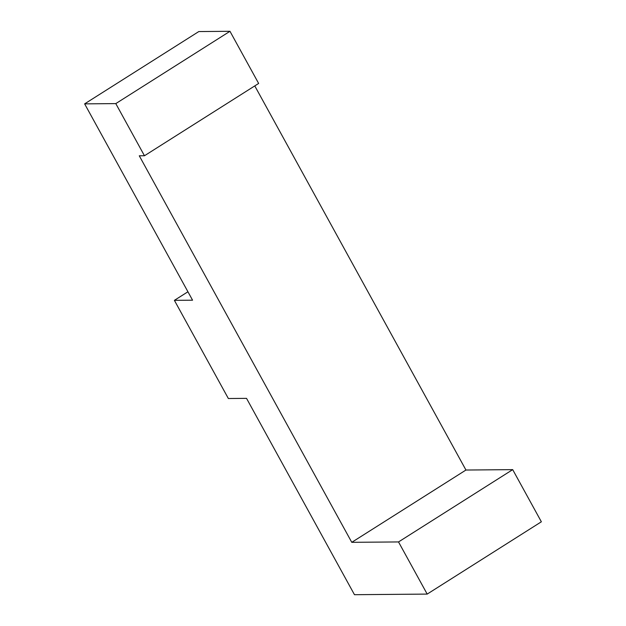 <?xml version="1.0" encoding="UTF-8"?>
<svg xmlns="http://www.w3.org/2000/svg" width="626" height="626" viewBox="0 0 626 626"><rect width="100%" height="100%" fill="white"/><g stroke="black" fill="none" stroke-linecap="round" stroke-linejoin="round"><path stroke-width="0.94" d="M174.388 300.347L228.357 398.519L246.534 398.363L354.472 594.7L427.19 594.09L398.519 541.936L351.773 542.327L139.277 155.796L144.465 155.757L115.794 103.603L84.635 103.861L192.565 300.198L174.388 300.347L187.933 291.771M84.635 103.861L198.81 31.558L229.977 31.3L258.648 83.454L144.465 155.757M427.19 594.09L541.365 521.787L512.694 469.633L465.947 470.032L254.774 85.903M398.519 541.936L512.694 469.633M351.773 542.327L465.947 470.032M115.794 103.603L229.977 31.3"/></g></svg>
